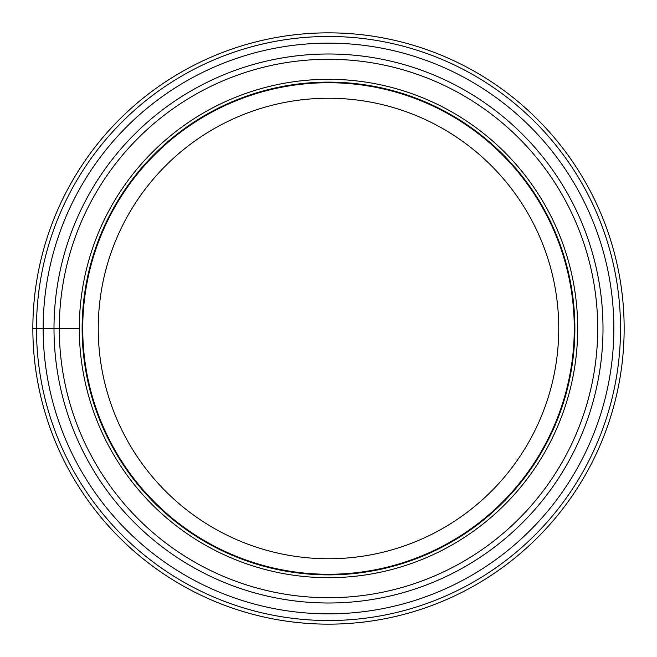 <?xml version="1.0" encoding="UTF-8"?>
<svg xmlns="http://www.w3.org/2000/svg" width="657" height="657" viewBox="0 0 657 657"><rect width="100%" height="100%" fill="white"/><g stroke="black" fill="none" stroke-linecap="round" stroke-linejoin="round"><path stroke-width="0.99" d="M624.15 328.5A295.65 295.65 0 0 1 328.5 624.15A295.65 295.65 0 0 1 32.85 328.5A295.65 295.65 0 0 0 328.5 624.15A295.65 295.65 0 0 0 624.15 328.5A295.65 295.65 0 0 0 328.5 32.85A295.65 295.65 0 0 0 32.85 328.5L79.308 328.5A249.192 249.192 0 0 0 328.385 577.692A249.192 249.192 0 0 0 577.692 328.5A249.192 249.192 0 0 0 328.615 79.308A249.192 249.192 0 0 0 79.308 328.5M98.246 328.5A230.254 230.254 0 0 0 328.5 558.754A230.254 230.254 0 0 0 558.754 328.5A230.254 230.254 0 0 0 328.5 98.246A230.254 230.254 0 0 0 98.246 328.5M574.267 328.5A245.767 245.767 0 0 0 328.5 82.733A245.767 245.767 0 0 0 82.733 328.5A245.767 245.767 0 0 0 328.5 574.267A245.767 245.767 0 0 0 574.267 328.5A245.767 245.767 0 0 1 328.5 574.267A245.767 245.767 0 0 1 82.733 328.5A245.767 245.767 0 0 1 328.5 82.733A245.767 245.767 0 0 1 574.267 328.5M82.125 328.5A246.375 246.375 0 0 0 328.5 574.875A246.375 246.375 0 0 0 574.875 328.5A246.375 246.375 0 0 0 328.5 82.125A246.375 246.375 0 0 0 82.125 328.5M53.997 328.5A274.503 274.503 0 0 0 328.5 603.003A274.503 274.503 0 0 0 603.003 328.5A274.503 274.503 0 0 0 328.5 53.997A274.503 274.503 0 0 0 53.997 328.5M620.528 328.5A292.028 292.028 0 0 1 328.5 620.528A292.028 292.028 0 0 1 36.472 328.5A292.028 292.028 0 0 1 328.5 36.472A292.028 292.028 0 0 1 620.528 328.5M43.157 328.5A285.343 285.343 0 0 0 328.5 613.843A285.343 285.343 0 0 0 613.843 328.5A285.343 285.343 0 0 0 328.5 43.157A285.343 285.343 0 0 0 43.157 328.5M59.286 328.5A269.214 269.214 0 0 1 328.5 59.286A269.214 269.214 0 0 1 597.714 328.5A269.214 269.214 0 0 1 328.5 597.714A269.214 269.214 0 0 1 59.286 328.5"/></g></svg>
